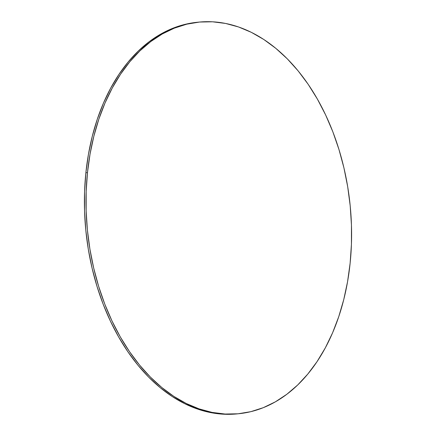 <?xml version="1.0" encoding="UTF-8"?>
<svg xmlns="http://www.w3.org/2000/svg" width="436" height="436" viewBox="0 0 436 436"><rect width="100%" height="100%" fill="white"/><g stroke="black" fill="none" stroke-linecap="round" stroke-linejoin="round"><path stroke-width="0.65" d="M198.587 22.138L196.985 22.301A196.821 131.955 84.1 0 0 85.87 172.803A196.821 131.955 84.1 0 0 237.413 413.862L239.015 413.699A196.821 131.955 -95.9 0 1 87.473 172.634L85.87 172.803L87.473 172.634A196.821 131.955 -95.9 0 1 198.587 22.138A196.821 131.955 -95.9 0 1 350.13 263.197A196.821 131.955 -95.9 0 1 239.015 413.699M350.13 263.197L351.432 244.264L351.454 225.074L350.201 205.819L347.683 186.679L343.922 167.838L338.957 149.483L332.837 131.781L325.616 114.913L317.364 99.037L308.17 84.301L298.11 70.855L287.286 58.827L275.803 48.331L263.775 39.469L251.31 32.324L238.53 26.967L225.565 23.446L212.534 21.8L199.557 22.045L186.772 24.171L174.296 28.166L162.246 33.992L150.736 41.584L139.891 50.876L129.797 61.776L120.565 74.18L112.281 87.968L105.016 103.01L98.852 119.153L93.844 136.255L90.034 154.137L87.473 172.634L86.17 191.573L86.143 210.757L87.396 230.017L89.914 249.158L93.675 267.998L98.64 286.354L104.76 304.055L111.981 320.923L120.232 336.799L129.427 351.53L139.487 364.976L150.311 377.004L161.794 387.506L173.822 396.368L186.286 403.513L199.067 408.87L212.032 412.391L225.069 414.037L238.04 413.791L250.825 411.666L263.306 407.671L275.356 401.845L286.861 394.253L297.712 384.961L307.8 374.061L317.032 361.657L325.321 347.868L332.581 332.826L338.745 316.678L343.753 299.581L347.563 281.7L350.13 263.197M197.028 22.296L185.175 24.334L172.694 28.329L160.644 34.155L149.139 41.747L138.288 51.039L128.2 61.939L118.968 74.343L110.679 88.132L103.419 103.174L97.255 119.322L92.247 136.419L88.437 154.3L85.87 172.803L84.568 191.736L84.546 210.926L85.799 230.181L88.317 249.321L92.078 268.162L97.043 286.517L103.163 304.219L110.384 321.087L118.636 336.963L127.83 351.699L137.89 365.145L148.714 377.173L160.197 387.669L172.225 396.531L184.69 403.676L197.47 409.033L210.435 412.554L223.466 414.2L237.462 413.857"/></g></svg>
